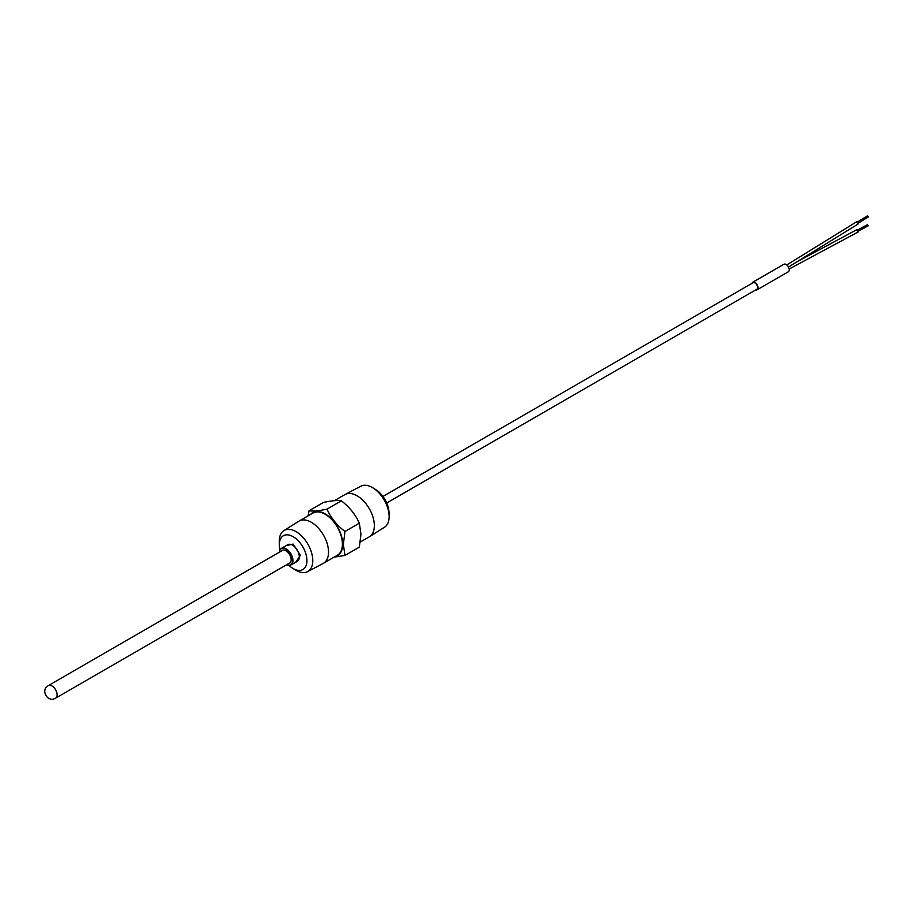 <?xml version="1.0" encoding="UTF-8"?>
<svg xmlns="http://www.w3.org/2000/svg" width="914" height="914" viewBox="0 0 914 914"><rect width="100%" height="100%" fill="white"/><g stroke="black" fill="none" stroke-linecap="round" stroke-linejoin="round"><path stroke-width="1.37" d="M856.601 230.225L858.486 231.311L858.2 231.928L789.136 269.024M868.3 225.541L867.317 224.97M856.601 222.251L858.486 223.336L858.223 223.941L788.451 267.037M868.3 216.744L867.317 216.172M286.276 545.544L293.143 544.104L300.409 555.232L295.85 562.133M757.1 289.795L788.302 271.789A4.353 2.514 -120 0 0 789.205 269.79A4.353 2.514 -120 0 0 787.297 265.414A4.353 2.514 -120 0 0 783.949 264.249L752.748 282.255A4.353 2.514 60 0 1 756.106 283.42A4.353 2.514 60 0 1 758.003 287.807A4.353 2.514 60 0 1 757.1 289.795A4.353 2.514 60 0 1 755.729 289.921M751.959 283.386A4.353 2.514 60 0 1 752.748 282.255M752.805 282.894A3.805 2.194 60 0 1 753.022 282.734A3.805 2.194 60 0 1 755.958 283.751A3.805 2.194 60 0 1 757.615 287.579A3.805 2.194 60 0 1 756.826 289.315A3.805 2.194 60 0 1 756.575 289.43M281.775 550.822A7.346 4.239 60 0 1 282.289 550.422A7.346 4.239 60 0 1 287.956 552.387A7.346 4.239 60 0 1 291.155 559.779A7.346 4.239 60 0 1 289.635 563.138A7.346 4.239 60 0 1 289.03 563.39M334.364 500.689L344.909 494.6A24.381 14.076 60 0 1 345.184 494.44L360.79 486.225A23.707 13.687 60 0 1 372.912 487.87L375.688 489.573A19.514 11.265 60 0 1 389.033 512.685L389.124 515.942A23.707 13.687 60 0 1 389.136 516.57A23.707 13.687 60 0 1 384.486 527.264L369.553 536.667A24.381 14.076 60 0 1 369.29 536.826L360.299 542.013M372.912 487.87A23.707 13.687 60 0 1 389.124 515.942M345.184 494.44A24.381 14.076 60 0 1 363.875 501.318A24.381 14.076 60 0 1 374.34 525.664A24.381 14.076 60 0 1 369.553 536.667M286.699 564.738A9.289 5.358 -120 0 0 292.526 560.145A9.289 5.358 -120 0 0 285.968 549.2A9.289 5.358 -120 0 0 279.433 552.17M286.676 564.749A9.574 5.53 -120 0 0 290.96 564.955A9.574 5.53 -120 0 0 292.937 560.568A9.574 5.53 -120 0 0 286.173 548.846A9.574 5.53 -120 0 0 281.386 548.366A9.574 5.53 -120 0 0 279.421 552.182M308.087 515.85L309.046 510.743L323.43 502.449C331.508 500.689 337.495 500.164 341.379 500.838C349.468 507.053 355.443 514.502 359.339 523.185L360.95 534.222L359.339 547.12L344.966 555.426L334.033 557.186M288.961 565.4A19.514 11.265 -120 0 0 292.697 568.291A19.514 11.265 -120 0 0 306.944 560.602A19.514 11.265 -120 0 0 293.143 536.701A19.514 11.265 -120 0 0 279.353 544.664A19.514 11.265 -120 0 0 279.364 545.19A19.514 11.265 -120 0 0 280.004 549.874M292.697 568.291L295.473 570.005A23.707 13.687 -120 0 0 296.022 570.325A23.707 13.687 -120 0 0 307.607 571.65A23.707 13.687 -120 0 0 312.782 560.648A23.707 13.687 -120 0 0 296.022 531.617A23.707 13.687 -120 0 0 283.911 530.6A23.707 13.687 -120 0 0 279.261 541.294A23.707 13.687 -120 0 0 279.273 541.933L279.364 545.19M310.657 514.365A24.815 14.327 60 0 1 330.331 517.77A24.815 14.327 60 0 1 342.716 544.276A24.815 14.327 60 0 1 335.038 556.603M309.046 510.743C312.908 511.429 318.895 510.892 327.006 509.144C330.868 517.781 336.855 525.23 344.966 531.48L343.356 544.378L344.966 555.426M307.607 571.65L323.202 563.424A24.381 14.076 -120 0 0 323.476 563.275A24.381 14.076 -120 0 0 328.526 552.113A24.381 14.076 -120 0 0 311.286 522.248A24.381 14.076 -120 0 0 299.095 521.049A24.381 14.076 -120 0 0 298.832 521.209L283.911 530.6M323.476 563.275L337.357 555.266A24.381 14.076 -120 0 0 342.407 544.104A24.381 14.076 -120 0 0 331.759 519.563A24.381 14.076 -120 0 0 312.976 513.028L299.095 521.049M359.339 523.185L344.966 531.48M341.379 500.838L327.006 509.144M48.373 685.58A7.255 4.193 60 0 1 53.96 687.522A7.255 4.193 60 0 1 57.125 694.823A7.255 4.193 60 0 1 55.628 698.147C47.722 703.243 40.056 689.784 48.373 685.58L282.906 550.171M290.96 564.955L297.324 561.287A9.574 5.53 -120 0 0 299.301 556.9A9.574 5.53 -120 0 0 292.537 545.167A9.574 5.53 -120 0 0 287.739 544.698L281.386 548.366M290.161 562.738L55.628 698.147M868.151 225.861L857.892 231.379M868.163 217.052L857.903 223.393M382.932 496.439L753.273 282.62M386.702 502.974L757.043 289.155M867.455 215.853L857.195 222.193M856.864 221.645L786.794 264.934M867.466 224.65L857.206 230.157M856.886 229.608L796.917 261.815"/></g></svg>
